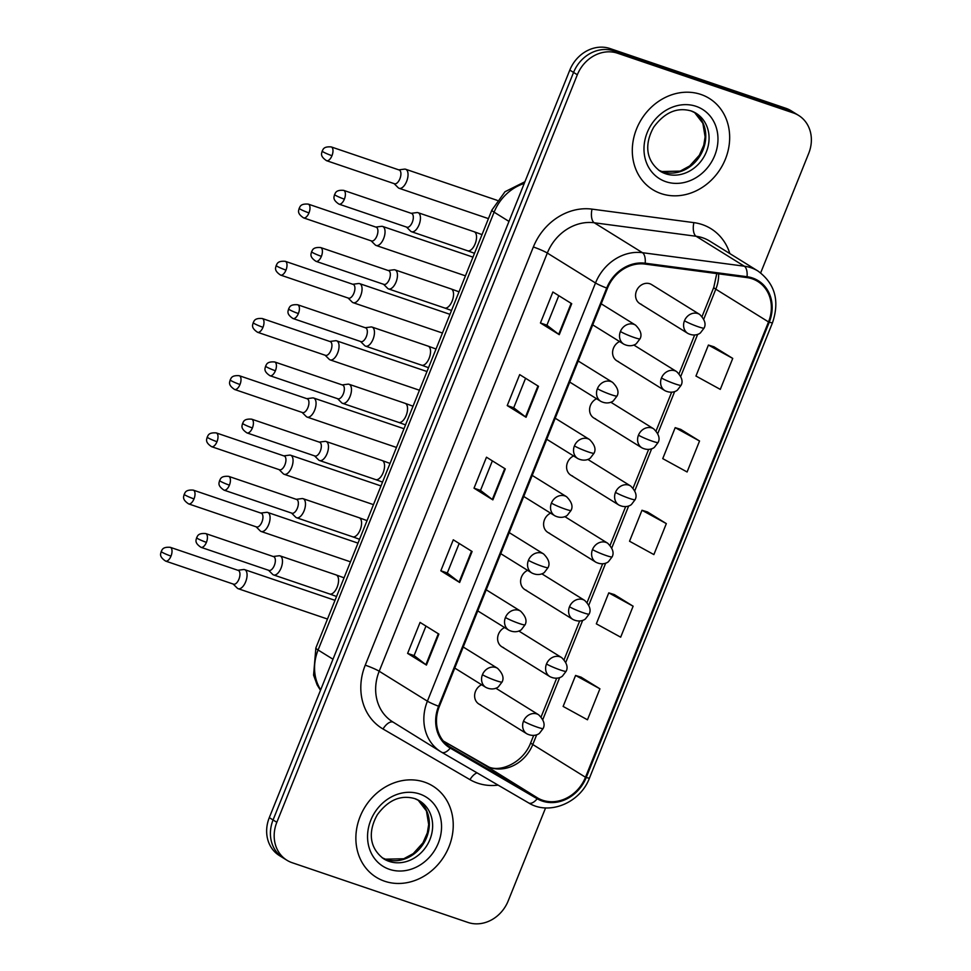 <?xml version="1.0" encoding="UTF-8"?>
<svg xmlns="http://www.w3.org/2000/svg" width="971" height="971" viewBox="0 0 971 971"><rect width="100%" height="100%" fill="white"/><g stroke="black" fill="none" stroke-linecap="round" stroke-linejoin="round"><path stroke-width="1.46" d="M619.571 341.537A11.179 9.71 121.8 0 0 612.701 351.004A11.179 9.71 121.8 0 0 616.828 360.799A11.179 9.71 121.8 0 0 618.576 361.625M596.582 398.741A11.179 9.71 121.8 0 0 589.7 408.208A11.179 9.71 121.8 0 0 593.827 417.991A11.179 9.71 121.8 0 0 595.575 418.817M573.582 455.933A11.179 9.71 121.8 0 0 566.712 465.412A11.179 9.71 121.8 0 0 570.839 475.195A11.179 9.71 121.8 0 0 572.587 476.021M550.593 513.137A11.179 9.71 121.8 0 0 543.711 522.616A11.179 9.71 121.8 0 0 547.838 532.399A11.179 9.71 121.8 0 0 549.586 533.225M527.593 570.341A11.179 9.71 121.8 0 0 520.723 579.808A11.179 9.71 121.8 0 0 524.85 589.591A11.179 9.71 121.8 0 0 526.598 590.417M504.604 627.545A11.179 9.71 121.8 0 0 497.722 637.012A11.179 9.71 121.8 0 0 501.849 646.795A11.179 9.71 121.8 0 0 503.597 647.621M481.604 684.737A11.179 9.71 121.8 0 0 474.734 694.216A11.179 9.71 121.8 0 0 478.861 703.999A11.179 9.71 121.8 0 0 480.609 704.825M699.63 314.398C704.74 319.508 706.233 324.059 704.096 328.077A11.179 1.092 -158.1 0 1 698.428 326.826A11.179 1.092 21.9 0 1 684.47 320.758A11.179 9.71 121.8 0 1 697.882 313.572A11.179 9.71 121.8 0 1 699.63 314.398L651.614 284.588A11.179 9.71 121.8 0 0 649.866 283.763A11.179 9.71 121.8 0 0 636.915 289.941A11.179 9.71 121.8 0 0 639.816 303.595A11.179 9.71 121.8 0 0 641.564 304.421M700.904 94.454A53.672 46.62 121.8 0 0 638.76 124.07A53.672 46.62 121.8 0 0 652.67 189.612A53.672 46.62 121.8 0 0 661.057 193.581A53.672 46.62 121.8 0 0 723.213 163.953A53.672 46.62 121.8 0 0 709.291 98.411A53.672 46.62 121.8 0 0 700.904 94.454A53.672 46.62 121.8 0 0 638.76 124.07A53.672 46.62 121.8 0 0 652.67 189.612A53.672 46.62 121.8 0 0 661.057 193.581A53.672 46.62 121.8 0 0 723.213 163.953A53.672 46.62 121.8 0 0 709.291 98.411A53.672 46.62 121.8 0 0 700.904 94.454M424.473 782.104A53.672 46.62 121.8 0 0 362.329 811.72A53.672 46.62 121.8 0 0 376.238 877.262A53.672 46.62 121.8 0 0 384.625 881.219A53.672 46.62 121.8 0 0 446.781 851.603A53.672 46.62 121.8 0 0 432.86 786.061A53.672 46.62 121.8 0 0 424.473 782.104A53.672 46.62 121.8 0 0 362.329 811.72A53.672 46.62 121.8 0 0 376.238 877.262A53.672 46.62 121.8 0 0 384.625 881.219A53.672 46.62 121.8 0 0 446.781 851.603A53.672 46.62 121.8 0 0 432.86 786.061A53.672 46.62 121.8 0 0 424.473 782.104M752.197 278.823A35.781 31.084 -58.2 0 1 757.781 281.456A35.781 31.084 -58.2 0 1 768.522 321.923L585.489 777.249A35.781 31.084 -58.2 0 1 537.643 797.98L450.714 747.342A35.781 31.084 -58.2 0 1 450.059 746.954A35.781 31.084 -58.2 0 1 439.317 706.487L607.433 288.29A35.781 31.084 -58.2 0 1 644.987 264.076L746.845 277.572A35.781 31.084 -58.2 0 1 752.197 278.823M752.525 277.997A36.68 31.861 121.8 0 0 747.051 276.711L645.181 263.214A36.68 31.861 121.8 0 0 606.693 288.047L438.576 706.233A36.68 31.861 121.8 0 0 450.253 748.107L537.194 798.757A36.68 31.861 121.8 0 0 586.229 777.504L769.263 322.178A36.68 31.861 121.8 0 0 752.525 277.997M760.669 272.887L808.709 153.382A33.548 29.142 121.8 0 0 798.635 115.44L791.11 110.767A33.548 29.142 121.8 0 0 785.867 108.291L610.019 48.55A33.548 29.142 121.8 0 0 569.807 70.094L269.307 817.618L273.069 819.961A33.548 29.142 121.8 0 0 283.131 857.891A33.548 29.142 121.8 0 1 273.069 819.961L573.57 72.424L273.069 819.961L276.832 822.303A33.548 29.142 121.8 0 0 286.906 860.233A33.548 29.142 121.8 0 0 292.15 862.709L467.986 922.45A33.548 29.142 121.8 0 0 508.197 900.906L545.593 807.896M610.019 48.55L613.793 50.893A33.548 29.142 121.8 0 0 573.57 72.424A33.548 29.142 121.8 0 1 613.793 50.893L789.629 110.633L613.793 50.893L617.556 53.223A33.548 29.142 121.8 0 0 577.332 74.767L276.832 822.303M794.873 113.109A33.548 29.142 121.8 0 0 789.629 110.633A33.548 29.142 121.8 0 1 794.873 113.109M599.92 688.803L575.585 675.452L563.131 706.427L587.467 719.79L599.92 688.803L581.083 677.175M633.128 606.207L608.781 592.856L596.328 623.831L620.675 637.182L633.128 606.207L614.279 594.568M732.741 358.408L708.405 345.057L695.952 376.032L720.288 389.383L732.741 358.408L713.891 346.768M699.545 441.004L675.197 427.653L662.744 458.628L687.092 471.979L699.545 441.004L680.695 429.376M666.337 523.612L641.989 510.261L629.536 541.235L653.884 554.587L666.337 523.612L647.487 511.972M798.635 115.44A33.548 29.142 121.8 0 0 793.392 112.964L617.556 53.223M426.439 665.074L407.614 653.386L420.067 622.411L438.892 634.099L426.439 665.074A8.945 0.874 21.9 0 1 425.893 664.698L438.334 633.76M526.051 417.275L507.226 405.587L519.679 374.612L538.504 386.3L526.051 417.275A8.945 0.874 21.9 0 1 525.517 416.899L537.958 385.948M559.26 334.667L540.434 322.979L552.887 292.004L571.713 303.692L559.26 334.667A8.945 0.874 21.9 0 1 558.713 334.303L571.154 303.353M459.647 582.466L440.822 570.778L453.275 539.803L472.1 551.492L459.647 582.466A8.945 0.874 21.9 0 1 459.101 582.102L471.542 551.152M492.855 499.871L474.018 488.182L486.471 457.207L505.296 468.896L492.855 499.871A8.945 0.874 21.9 0 1 492.309 499.507L504.75 468.556M474.018 488.182L480.511 490.391L492.309 499.507M440.822 570.778L447.303 572.987M459.174 543.469L447.291 573.011L459.101 582.102M540.434 322.979L546.916 325.188M558.786 295.67L546.904 325.212L558.713 334.303M507.226 405.587L513.708 407.784M525.578 378.265L513.708 407.808L525.517 416.899M407.614 653.386L414.095 655.583L425.893 664.698M641.989 510.261L647.693 512.033M675.197 427.653L680.902 429.437M708.405 345.057L714.11 346.841M608.781 592.856L614.485 594.64M575.585 675.452L581.289 677.236M480.499 490.404L492.37 460.873M414.083 655.607L425.966 626.064M269.307 817.618A33.548 29.142 121.8 0 0 279.369 855.56L286.906 860.233M394.105 183.628L398.171 187.67A10.062 4.891 -71.2 0 0 398.656 188.058A10.062 4.891 -71.2 0 0 399.154 188.301A10.062 4.891 -71.2 0 0 406.631 181.395A10.062 4.891 -71.2 0 0 406.133 169.476A10.062 4.891 -71.2 0 0 405.635 169.245A10.062 4.891 -71.2 0 0 404.47 169.136L398.79 169.864M394.141 183.592A7.27 3.532 -71.2 0 0 394.505 183.762A7.27 3.532 -71.2 0 0 399.894 178.785A7.27 3.532 -71.2 0 0 399.542 170.168A7.27 3.532 -71.2 0 0 399.178 169.998L331.245 146.924C322.773 146.245 323.088 150.117 322.166 151.088A7.27 0.716 -158.1 0 0 322.894 151.755A7.27 0.716 21.9 0 0 331.973 155.7A7.27 3.532 -71.2 0 0 331.245 146.924M406.521 227.08L410.587 231.122A10.062 4.891 -71.2 0 0 411.073 231.511A10.062 4.891 -71.2 0 0 411.57 231.741A10.062 4.891 -71.2 0 0 419.241 224.313A10.062 4.891 -71.2 0 0 418.537 212.916A10.062 4.891 -71.2 0 0 418.04 212.685A10.062 4.891 -71.2 0 0 416.887 212.576L411.194 213.317M406.558 227.044A7.27 3.532 -71.2 0 0 406.91 227.214A7.27 3.532 -71.2 0 0 412.311 222.225A7.27 3.532 -71.2 0 0 411.947 213.62A7.27 3.532 -71.2 0 0 411.595 213.45L343.661 190.365C335.189 189.697 335.505 193.557 334.582 194.54A7.27 0.716 -158.1 0 0 335.311 195.207A7.27 0.716 21.9 0 0 344.377 199.152A7.27 3.532 -71.2 0 0 343.661 190.365M371.116 240.832L375.182 244.874A10.062 4.891 -71.2 0 0 375.668 245.262A10.062 4.891 -71.2 0 0 376.165 245.493A10.062 4.891 -71.2 0 0 383.63 238.599A10.062 4.891 -71.2 0 0 383.132 226.68A10.062 4.891 -71.2 0 0 382.635 226.437A10.062 4.891 -71.2 0 0 381.482 226.34L375.789 227.068M371.153 240.796A7.27 3.532 -71.2 0 0 371.505 240.966A7.27 3.532 -71.2 0 0 376.906 235.977A7.27 3.532 -71.2 0 0 376.542 227.372A7.27 3.532 -71.2 0 0 376.19 227.202L308.256 204.116C299.784 203.449 300.1 207.309 299.177 208.292A7.27 0.716 -158.1 0 0 299.905 208.959A7.27 0.716 21.9 0 0 308.972 212.904A7.27 3.532 -71.2 0 0 308.256 204.116M348.116 298.036L352.182 302.078A10.062 4.891 -71.2 0 0 352.667 302.466A10.062 4.891 -71.2 0 0 353.165 302.697A10.062 4.891 -71.2 0 0 360.642 295.803A10.062 4.891 -71.2 0 0 360.144 283.872A10.062 4.891 -71.2 0 0 359.646 283.641A10.062 4.891 -71.2 0 0 358.481 283.532L352.801 284.272M348.152 298A7.27 3.532 -71.2 0 0 348.516 298.17A7.27 3.532 -71.2 0 0 353.905 293.181A7.27 3.532 -71.2 0 0 353.553 284.576A7.27 3.532 -71.2 0 0 353.189 284.406L285.256 261.32C276.784 260.653 277.099 264.513 276.177 265.496A7.27 0.716 -158.1 0 0 276.905 266.163A7.27 0.716 21.9 0 0 285.984 270.108A7.27 3.532 -71.2 0 0 285.256 261.32M325.127 355.228L329.193 359.282A10.062 4.891 -71.2 0 0 329.679 359.658A10.062 4.891 -71.2 0 0 330.176 359.901A10.062 4.891 -71.2 0 0 337.641 352.995A10.062 4.891 -71.2 0 0 337.143 341.076A10.062 4.891 -71.2 0 0 336.646 340.845A10.062 4.891 -71.2 0 0 335.493 340.736L329.8 341.464M325.164 355.192A7.27 3.532 -71.2 0 0 325.516 355.362A7.27 3.532 -71.2 0 0 330.917 350.385A7.27 3.532 -71.2 0 0 330.553 341.768A7.27 3.532 -71.2 0 0 330.201 341.598L262.267 318.524C253.795 317.845 254.111 321.717 253.188 322.688A7.27 0.716 -158.1 0 0 253.917 323.355A7.27 0.716 21.9 0 0 262.983 327.3A7.27 3.532 -71.2 0 0 262.267 318.524M302.127 412.432L306.193 416.474A10.062 4.891 -71.2 0 0 306.678 416.862A10.062 4.891 -71.2 0 0 307.176 417.105A10.062 4.891 -71.2 0 0 314.653 410.199A10.062 4.891 -71.2 0 0 314.155 398.28A10.062 4.891 -71.2 0 0 313.657 398.037A10.062 4.891 -71.2 0 0 312.492 397.94L306.812 398.668M302.163 412.396A7.27 3.532 -71.2 0 0 302.527 412.566A7.27 3.532 -71.2 0 0 307.916 407.589A7.27 3.532 -71.2 0 0 307.564 398.972A7.27 3.532 -71.2 0 0 307.2 398.802L239.267 375.716C230.795 375.049 231.11 378.921 230.188 379.892A7.27 0.716 -158.1 0 0 230.916 380.559A7.27 0.716 21.9 0 0 239.995 384.504A7.27 3.532 -71.2 0 0 239.267 375.716M321.389 256.344A7.27 3.532 -71.2 0 0 320.673 247.569C312.189 246.889 312.504 250.761 311.582 251.732A7.27 0.716 -158.1 0 0 312.31 252.399A7.27 0.716 21.9 0 0 321.389 256.344A7.27 3.532 -71.2 0 1 315.988 261.333L383.921 284.406A7.27 3.532 -71.2 0 1 383.557 284.236L387.587 288.314A10.062 4.891 -71.2 0 0 388.072 288.703A10.062 4.891 -71.2 0 0 388.57 288.945A10.062 4.891 -71.2 0 0 396.253 281.517A10.062 4.891 -71.2 0 0 395.549 270.12A10.062 4.891 -71.2 0 0 395.051 269.889A10.062 4.891 -71.2 0 0 393.886 269.78L388.206 270.508M383.921 284.406A7.27 3.532 -71.2 0 0 389.322 279.43A7.27 3.532 -71.2 0 0 388.958 270.812A7.27 3.532 -71.2 0 0 388.594 270.642L320.673 247.569M360.532 341.476L364.598 345.518A10.062 4.891 -71.2 0 0 365.084 345.907A10.062 4.891 -71.2 0 0 365.582 346.149A10.062 4.891 -71.2 0 0 373.252 338.721A10.062 4.891 -71.2 0 0 372.548 327.324A10.062 4.891 -71.2 0 0 372.051 327.081A10.062 4.891 -71.2 0 0 370.898 326.984L365.205 327.713M360.569 341.44A7.27 3.532 -71.2 0 0 360.921 341.61A7.27 3.532 -71.2 0 0 366.322 336.634A7.27 3.532 -71.2 0 0 365.958 328.016A7.27 3.532 -71.2 0 0 365.606 327.846L297.672 304.76C289.2 304.093 289.516 307.965 288.593 308.936A7.27 0.716 -158.1 0 0 289.322 309.603A7.27 0.716 21.9 0 0 298.388 313.548A7.27 3.532 -71.2 0 0 297.672 304.76M275.4 370.752A7.27 3.532 -71.2 0 0 274.684 361.965C266.2 361.297 266.515 365.157 265.593 366.14A7.27 0.716 -158.1 0 0 266.321 366.807A7.27 0.716 21.9 0 0 275.4 370.752A7.27 3.532 -71.2 0 1 269.999 375.728L337.932 398.814A7.27 3.532 -71.2 0 1 337.568 398.644L341.598 402.722A10.062 4.891 -71.2 0 0 342.083 403.111A10.062 4.891 -71.2 0 0 342.581 403.341A10.062 4.891 -71.2 0 0 350.264 395.925A10.062 4.891 -71.2 0 0 349.56 384.528A10.062 4.891 -71.2 0 0 349.062 384.285A10.062 4.891 -71.2 0 0 347.897 384.176L342.217 384.917M337.932 398.814A7.27 3.532 -71.2 0 0 343.333 393.825A7.27 3.532 -71.2 0 0 342.969 385.22A7.27 3.532 -71.2 0 0 342.605 385.05L274.684 361.965M279.138 469.636L283.204 473.678A10.062 4.891 -71.2 0 0 283.69 474.066A10.062 4.891 -71.2 0 0 284.187 474.297A10.062 4.891 -71.2 0 0 291.652 467.403A10.062 4.891 -71.2 0 0 291.154 455.484A10.062 4.891 -71.2 0 0 290.657 455.241A10.062 4.891 -71.2 0 0 289.504 455.132L283.811 455.872M279.175 469.6A7.27 3.532 -71.2 0 0 279.527 469.77A7.27 3.532 -71.2 0 0 284.928 464.781A7.27 3.532 -71.2 0 0 284.564 456.176A7.27 3.532 -71.2 0 0 284.212 456.006L216.278 432.92C207.806 432.253 208.122 436.113 207.199 437.096A7.27 0.716 -158.1 0 0 207.928 437.763A7.27 0.716 21.9 0 0 216.994 441.708A7.27 3.532 -71.2 0 0 216.278 432.92M256.138 526.828L260.204 530.882A10.062 4.891 -71.2 0 0 260.689 531.258A10.062 4.891 -71.2 0 0 261.187 531.501A10.062 4.891 -71.2 0 0 268.664 524.607A10.062 4.891 -71.2 0 0 268.166 512.676A10.062 4.891 -71.2 0 0 267.668 512.445A10.062 4.891 -71.2 0 0 266.503 512.336L260.823 513.064M256.174 526.792A7.27 3.532 -71.2 0 0 256.538 526.962A7.27 3.532 -71.2 0 0 261.939 521.985A7.27 3.532 -71.2 0 0 261.575 513.38A7.27 3.532 -71.2 0 0 261.211 513.198L193.278 490.124C184.806 489.457 185.121 493.317 184.199 494.3A7.27 0.716 -158.1 0 0 184.927 494.967A7.27 0.716 21.9 0 0 194.006 498.9A7.27 3.532 -71.2 0 0 193.278 490.124M233.149 584.032L237.215 588.074A10.062 4.891 -71.2 0 0 237.701 588.462A10.062 4.891 -71.2 0 0 238.198 588.705A10.062 4.891 -71.2 0 0 245.663 581.799A10.062 4.891 -71.2 0 0 245.165 569.88A10.062 4.891 -71.2 0 0 244.668 569.649A10.062 4.891 -71.2 0 0 243.515 569.54L237.822 570.268M233.186 583.996A7.27 3.532 -71.2 0 0 233.538 584.166A7.27 3.532 -71.2 0 0 238.939 579.189A7.27 3.532 -71.2 0 0 238.575 570.572A7.27 3.532 -71.2 0 0 238.223 570.402L170.289 547.328C161.817 546.649 162.133 550.521 161.21 551.492A7.27 0.716 -158.1 0 0 161.939 552.159A7.27 0.716 21.9 0 0 171.005 556.104A7.27 3.532 -71.2 0 0 170.289 547.328M314.543 455.872L318.609 459.926A10.062 4.891 -71.2 0 0 319.095 460.303A10.062 4.891 -71.2 0 0 319.593 460.545A10.062 4.891 -71.2 0 0 327.263 453.117A10.062 4.891 -71.2 0 0 326.559 441.72A10.062 4.891 -71.2 0 0 326.062 441.489A10.062 4.891 -71.2 0 0 324.909 441.38L319.216 442.108M314.58 455.836A7.27 3.532 -71.2 0 0 314.932 456.006A7.27 3.532 -71.2 0 0 320.333 451.03A7.27 3.532 -71.2 0 0 319.969 442.424A7.27 3.532 -71.2 0 0 319.617 442.242L251.683 419.169C243.211 418.501 243.527 422.361 242.604 423.344A7.27 0.716 -158.1 0 0 243.333 424.011A7.27 0.716 21.9 0 0 252.399 427.944A7.27 3.532 -71.2 0 0 251.683 419.169M291.555 513.076L295.609 517.118A10.062 4.891 -71.2 0 0 296.094 517.507A10.062 4.891 -71.2 0 0 296.592 517.749A10.062 4.891 -71.2 0 0 304.275 510.321A10.062 4.891 -71.2 0 0 303.571 498.924A10.062 4.891 -71.2 0 0 303.073 498.693A10.062 4.891 -71.2 0 0 301.908 498.584L296.228 499.312M291.579 513.04A7.27 3.532 -71.2 0 0 291.943 513.21A7.27 3.532 -71.2 0 0 297.344 508.234A7.27 3.532 -71.2 0 0 296.98 499.616A7.27 3.532 -71.2 0 0 296.616 499.446L228.695 476.373C220.211 475.693 220.526 479.565 219.604 480.536A7.27 0.716 -158.1 0 0 220.332 481.203A7.27 0.716 21.9 0 0 229.411 485.148A7.27 3.532 -71.2 0 0 228.695 476.373M268.554 570.28L272.62 574.322A10.062 4.891 -71.2 0 0 273.106 574.711A10.062 4.891 -71.2 0 0 273.604 574.941A10.062 4.891 -71.2 0 0 281.274 567.525A10.062 4.891 -71.2 0 0 280.57 556.128A10.062 4.891 -71.2 0 0 280.073 555.885A10.062 4.891 -71.2 0 0 278.92 555.788L273.227 556.517M268.591 570.244A7.27 3.532 -71.2 0 0 268.955 570.414A7.27 3.532 -71.2 0 0 274.344 565.425A7.27 3.532 -71.2 0 0 273.98 556.82A7.27 3.532 -71.2 0 0 273.628 556.65L205.694 533.565C197.222 532.897 197.538 536.757 196.615 537.74A7.27 0.716 -158.1 0 0 197.344 538.407A7.27 0.716 21.9 0 0 206.41 542.352A7.27 3.532 -71.2 0 0 205.694 533.565M537.643 797.98L484.93 765.257A35.781 31.084 121.8 0 0 489.87 767.503A35.781 31.084 121.8 0 0 532.776 744.526L536.684 734.78M585.489 777.249L532.776 744.526A20.124 1.966 21.9 0 1 530.749 742.681C523.393 762.405 500.987 772.382 488.874 767.029L443.31 741.007L484.93 765.257A20.124 9.965 -59.8 0 0 484.808 765.184A20.124 9.965 -59.8 0 0 484.687 765.112M768.522 321.923L715.809 289.188A35.781 31.084 121.8 0 0 718.637 273.834M498.099 785.126A55.905 48.562 -58.2 0 1 477.696 783.16A55.905 48.562 -58.2 0 1 469.976 779.652L383.035 729.003A55.905 48.562 -58.2 0 1 365.242 665.171L533.358 246.986A55.905 48.562 -58.2 0 1 592.031 209.129L693.889 222.638A55.905 48.562 -58.2 0 1 729.84 253.577M533.358 246.986A11.179 1.092 21.9 0 1 547.316 253.055L595.514 282.974A44.727 38.852 -58.2 0 1 642.45 252.691L744.32 266.2A44.727 38.852 -58.2 0 1 750.996 267.753A44.727 38.852 -58.2 0 1 757.987 271.055L709.789 241.136A44.727 38.852 121.8 0 0 702.798 237.834A44.727 38.852 121.8 0 0 696.122 236.269L594.252 222.772A44.727 38.852 121.8 0 0 547.316 253.055L379.2 671.24A44.727 38.852 121.8 0 0 392.624 721.817L440.822 751.748A44.727 38.852 -58.2 0 1 427.398 701.171L595.514 282.974A11.179 1.092 21.9 0 0 606.693 288.047M747.051 276.711A11.179 5.158 97.6 0 0 744.32 266.2L696.122 236.269A11.179 5.158 -82.4 0 1 693.889 222.638M438.576 706.233A11.179 1.092 -158.1 0 1 427.398 701.171L379.2 671.24A11.179 1.092 21.9 0 0 365.242 665.171M441.635 752.234A44.727 38.852 -58.2 0 1 440.822 751.748L441.708 752.27A11.179 5.535 120.2 0 1 441.635 752.234M450.253 748.107A11.179 5.535 120.2 0 1 441.708 752.27L528.637 802.92A11.179 5.535 120.2 0 1 528.576 802.871L441.769 752.307M592.031 209.129A11.179 5.158 -82.4 0 0 594.252 222.772L642.45 252.691A11.179 5.158 97.6 0 1 645.181 263.214M537.194 798.757A11.179 5.535 120.2 0 1 528.637 802.92C549.185 815.834 580.355 802.823 589.494 777.989L772.528 322.663A11.179 1.092 -158.1 0 1 769.263 322.178M586.229 777.504A11.179 1.092 21.9 0 0 589.494 777.989M793.392 112.964L785.867 108.291M577.332 74.767L569.807 70.094M393.206 722.181A11.179 5.535 -59.8 0 0 383.035 729.003M477.04 772.855A11.179 5.535 -59.8 0 0 469.976 779.652M450.714 747.342L449.427 746.541M542.85 719.462L559.684 677.576M565.838 662.258L582.673 620.372M588.839 605.067L605.673 563.168M611.827 547.862L628.662 505.976M634.828 490.658L651.662 448.772M657.816 433.467L674.651 391.568M680.817 376.263L697.651 334.376M703.805 319.058L715.809 289.188A20.124 1.966 21.9 0 1 713.794 287.343L716.768 273.591M524.231 183.47A44.727 38.852 121.8 0 0 494.105 212.176L508.974 221.412M320.479 690.308L317.116 684.858L313.584 675.112L315.866 647.948L491.86 210.124A22.369 2.185 21.9 0 0 494.105 212.176L318.1 650L332.98 659.224M315.866 647.948A22.369 2.185 21.9 0 0 318.1 650A44.727 38.852 121.8 0 0 320.685 689.811M394.505 183.762L326.572 160.688A7.27 3.532 -71.2 0 0 331.973 155.7M684.47 320.758A11.179 9.71 121.8 0 0 687.832 333.405L639.816 303.595M601.195 303.802L635.556 325.139A11.179 9.71 121.8 0 0 633.808 324.314A11.179 9.71 121.8 0 0 620.408 331.499A11.179 1.092 21.9 0 0 634.366 337.568A11.179 1.092 -158.1 0 0 640.035 338.806L636.418 343.552C635.774 344.329 630.749 347.667 623.758 344.135A11.179 9.71 121.8 0 1 620.408 331.499M411.57 231.741L467.658 250.797A10.062 4.891 -71.2 0 0 475.353 243.308A10.062 4.891 -71.2 0 0 474.625 231.972A10.062 4.891 -71.2 0 0 474.127 231.741L482.017 234.618M406.91 227.214L338.988 204.128A7.27 3.532 -71.2 0 0 344.377 199.152M633.82 345.021L676.629 371.602A11.179 9.71 121.8 0 0 674.881 370.776A11.179 9.71 121.8 0 0 661.482 377.962A11.179 1.092 21.9 0 0 675.44 384.018A11.179 1.092 -158.1 0 0 681.108 385.269L677.491 390.014C676.848 390.791 671.811 394.129 664.832 390.597A11.179 9.71 121.8 0 1 661.482 377.962M371.505 240.966L303.583 217.88A7.27 3.532 -71.2 0 0 308.972 212.904M610.82 402.225L653.641 428.806A11.179 9.71 121.8 0 0 651.893 427.98A11.179 9.71 121.8 0 0 638.481 435.154A11.179 1.092 21.9 0 0 652.439 441.222A11.179 1.092 -158.1 0 0 658.107 442.473L654.49 447.218C653.847 447.995 648.822 451.333 641.843 447.801A11.179 9.71 121.8 0 1 638.481 435.154M348.516 298.17L280.583 275.084A7.27 3.532 -71.2 0 0 285.984 270.108M587.831 459.417L630.64 485.998A11.179 9.71 121.8 0 0 628.892 485.172A11.179 9.71 121.8 0 0 615.493 492.358A11.179 1.092 21.9 0 0 629.451 498.426A11.179 1.092 -158.1 0 0 635.119 499.677L631.502 504.41C630.859 505.199 625.822 508.537 618.843 505.005A11.179 9.71 121.8 0 1 615.493 492.358M325.516 355.362L257.594 332.288A7.27 3.532 -71.2 0 0 262.983 327.3M564.831 516.621L607.652 543.202A11.179 9.71 121.8 0 0 605.904 542.376A11.179 9.71 121.8 0 0 592.492 549.562A11.179 1.092 21.9 0 0 606.45 555.63A11.179 1.092 -158.1 0 0 612.118 556.869L608.501 561.614C607.858 562.391 602.833 565.729 595.854 562.197A11.179 9.71 121.8 0 1 592.492 549.562M302.527 412.566L234.594 389.48A7.27 3.532 -71.2 0 0 239.995 384.504M578.206 361.006L612.567 382.343A11.179 9.71 121.8 0 0 610.82 381.518A11.179 9.71 121.8 0 0 597.408 388.691A11.179 1.092 21.9 0 0 611.378 394.76A11.179 1.092 -158.1 0 0 617.046 396.01L613.417 400.756C612.786 401.533 607.749 404.871 600.77 401.339A11.179 9.71 121.8 0 1 597.408 388.691M388.57 288.945L444.657 308.001A10.062 4.891 -71.2 0 0 452.365 300.512A10.062 4.891 -71.2 0 0 451.636 289.176A10.062 4.891 -71.2 0 0 451.139 288.945L459.028 291.822M555.206 418.21L589.567 439.547A11.179 9.71 121.8 0 0 587.819 438.722A11.179 9.71 121.8 0 0 574.419 445.895A11.179 1.092 21.9 0 0 588.377 451.964A11.179 1.092 -158.1 0 0 594.046 453.214L590.429 457.948C589.785 458.737 584.76 462.075 577.769 458.543A11.179 9.71 121.8 0 1 574.419 445.895M365.582 346.149L421.669 365.193A10.062 4.891 -71.2 0 0 429.364 357.716A10.062 4.891 -71.2 0 0 428.636 346.38A10.062 4.891 -71.2 0 0 428.138 346.137L436.028 349.014M360.921 341.61L292.999 318.524A7.27 3.532 -71.2 0 0 298.388 313.548M532.217 475.414L566.579 496.739A11.179 9.71 121.8 0 0 564.831 495.914A11.179 9.71 121.8 0 0 551.419 503.099A11.179 1.092 21.9 0 0 565.389 509.168A11.179 1.092 -158.1 0 0 571.057 510.418L567.428 515.152C566.797 515.941 561.76 519.279 554.781 515.747A11.179 9.71 121.8 0 1 551.419 503.099M342.581 403.341L398.668 422.397A10.062 4.891 -71.2 0 0 406.376 414.908A10.062 4.891 -71.2 0 0 405.647 403.584A10.062 4.891 -71.2 0 0 405.15 403.341L413.039 406.218M658.605 170.143A34.082 29.603 121.8 0 0 662.21 171.685A34.082 29.603 121.8 0 0 701.147 153.879A34.082 29.603 121.8 0 0 694.483 112.369M696.134 113.304L691.146 110.949C677.09 106.992 664.637 112.381 653.774 127.08C645.545 141.56 644.04 159.086 660.183 171.212A34.082 29.603 121.8 0 0 665.511 173.736A34.082 29.603 121.8 0 0 704.97 154.923A34.082 29.603 121.8 0 0 696.134 113.304A34.082 29.603 121.8 0 0 691.461 111.022M665.839 181.686A40.794 35.429 121.8 0 0 714.741 155.481A40.794 35.429 121.8 0 0 696.122 106.349A40.794 35.429 121.8 0 0 647.22 132.542A40.794 35.429 121.8 0 0 665.839 181.686M382.173 857.794A34.082 29.603 121.8 0 0 385.778 859.335A34.082 29.603 121.8 0 0 424.715 841.529A34.082 29.603 121.8 0 0 418.052 800.007M419.703 800.954L414.714 798.599C400.659 794.642 388.206 800.019 377.343 814.73C369.114 829.21 367.608 846.736 383.751 858.862A34.082 29.603 121.8 0 0 389.08 861.374A34.082 29.603 121.8 0 0 428.539 842.573A34.082 29.603 121.8 0 0 419.703 800.954A34.082 29.603 121.8 0 0 415.03 798.672M389.407 869.324A40.794 35.429 121.8 0 0 438.309 843.131A40.794 35.429 121.8 0 0 419.69 793.999A40.794 35.429 121.8 0 0 370.788 820.192A40.794 35.429 121.8 0 0 389.407 869.324M541.842 573.825L584.651 600.406A11.179 9.71 121.8 0 0 582.903 599.58A11.179 9.71 121.8 0 0 569.504 606.754A11.179 1.092 21.9 0 0 583.462 612.822A11.179 1.092 -158.1 0 0 589.13 614.073L585.513 618.818C584.87 619.595 579.833 622.933 572.854 619.401A11.179 9.71 121.8 0 1 569.504 606.754M279.527 469.77L211.605 446.684A7.27 3.532 -71.2 0 0 216.994 441.708M518.842 631.029L561.663 657.61A11.179 9.71 121.8 0 0 559.915 656.784A11.179 9.71 121.8 0 0 546.503 663.958A11.179 1.092 21.9 0 0 560.461 670.026A11.179 1.092 -158.1 0 0 566.129 671.277L562.512 676.01C561.869 676.799 556.844 680.137 549.865 676.605A11.179 9.71 121.8 0 1 546.503 663.958M256.538 526.962L188.605 503.888A7.27 3.532 -71.2 0 0 194.006 498.9M495.853 688.221L538.662 714.802A11.179 9.71 121.8 0 0 536.914 713.976A11.179 9.71 121.8 0 0 523.515 721.162A11.179 1.092 21.9 0 0 537.473 727.23A11.179 1.092 -158.1 0 0 543.141 728.481L539.524 733.214C538.881 734.003 533.844 737.329 526.865 733.809A11.179 9.71 121.8 0 1 523.515 721.162M233.538 584.166L165.616 561.092A7.27 3.532 -71.2 0 0 171.005 556.104M509.217 532.606L543.578 553.943A11.179 9.71 121.8 0 0 541.83 553.118A11.179 9.71 121.8 0 0 528.43 560.303A11.179 1.092 21.9 0 0 542.388 566.36A11.179 1.092 -158.1 0 0 548.057 567.61L544.44 572.356C543.796 573.133 538.771 576.471 531.78 572.939A11.179 9.71 121.8 0 1 528.43 560.303M319.593 460.545L375.68 479.601A10.062 4.891 -71.2 0 0 383.375 472.112A10.062 4.891 -71.2 0 0 382.647 460.776A10.062 4.891 -71.2 0 0 382.149 460.545L390.039 463.422M314.932 456.006L247.01 432.932A7.27 3.532 -71.2 0 0 252.399 427.944M486.228 589.81L520.59 611.147A11.179 9.71 121.8 0 0 518.842 610.322A11.179 9.71 121.8 0 0 505.43 617.495A11.179 1.092 21.9 0 0 519.4 623.564A11.179 1.092 -158.1 0 0 525.068 624.814L521.439 629.56C520.808 630.337 515.771 633.675 508.792 630.143A11.179 9.71 121.8 0 1 505.43 617.495M296.592 517.749L352.679 536.805A10.062 4.891 -71.2 0 0 360.387 529.316A10.062 4.891 -71.2 0 0 359.658 517.98A10.062 4.891 -71.2 0 0 359.161 517.737L367.05 520.626M291.943 513.21L224.01 490.137A7.27 3.532 -71.2 0 0 229.411 485.148M463.228 647.014L497.589 668.339A11.179 9.71 121.8 0 0 495.841 667.514A11.179 9.71 121.8 0 0 482.441 674.699A11.179 1.092 21.9 0 0 496.399 680.768A11.179 1.092 -158.1 0 0 502.068 682.018L498.451 686.752C497.807 687.541 492.783 690.879 485.791 687.347A11.179 9.71 121.8 0 1 482.441 674.699M273.604 574.941L329.691 593.997A10.062 4.891 -71.2 0 0 337.386 586.508A10.062 4.891 -71.2 0 0 336.658 575.184A10.062 4.891 -71.2 0 0 336.16 574.941L344.05 577.818M268.955 570.414L201.021 547.328A7.27 3.532 -71.2 0 0 206.41 542.352M772.528 322.663C779.834 300.767 774.979 283.568 757.987 271.055M530.749 742.681L533.662 735.448M541.126 716.877L556.65 678.244M564.115 659.673L579.651 621.052M587.115 602.481L602.639 563.848M610.104 545.277L625.64 506.644M633.104 488.073L648.628 449.452M656.093 430.881L671.629 392.248M679.093 373.677L694.617 335.044M702.082 316.473L713.794 287.343M491.86 210.124L504.993 191.736L524.923 181.735M488.449 218.633L399.154 188.301M704.096 328.077L700.479 332.81C699.836 333.599 694.811 336.937 687.832 333.405M497.188 200.342L405.635 169.245M326.572 160.688C319.265 155.821 321.996 152.933 322.166 151.088M635.556 325.139C640.678 330.249 642.171 334.801 640.035 338.806M467.658 250.797L474.516 253.297M474.127 231.741L418.04 212.685M338.988 204.128C331.681 199.273 334.412 196.385 334.582 194.54M592.735 324.872L623.758 344.135M676.629 371.602C681.739 376.712 683.232 381.263 681.108 385.269M465.449 275.837L376.165 245.493M616.828 360.799L664.832 390.597M472.974 257.133L382.635 226.437M303.583 217.88C296.276 213.025 299.007 210.137 299.177 208.292M653.641 428.806C658.751 433.903 660.244 438.467 658.107 442.473M442.46 333.041L353.165 302.697M593.827 417.991L641.843 447.801M449.974 314.337L359.646 283.641M280.583 275.084C273.276 270.229 276.007 267.341 276.177 265.496M630.64 485.998C635.762 491.108 637.243 495.659 635.119 499.677M419.46 390.233L330.176 359.901M570.839 475.195L618.843 505.005M426.985 371.529L336.646 340.845M257.594 332.288C250.287 327.421 253.018 324.532 253.188 322.688M607.652 543.202C612.762 548.312 614.255 552.863 612.118 556.869M396.471 447.437L307.176 417.105M547.838 532.399L595.854 562.197M403.985 428.733L313.657 398.037M234.594 389.48C227.287 384.625 230.018 381.737 230.188 379.892M612.567 382.343C617.677 387.441 619.17 392.005 617.046 396.01M444.657 308.001L451.515 310.489M451.139 288.945L395.051 269.889M315.988 261.333C308.681 256.465 311.412 253.577 311.582 251.732M569.734 382.076L600.77 401.339M589.567 439.547C594.689 444.645 596.182 449.209 594.046 453.214M421.669 365.193L428.527 367.693M428.138 346.137L372.051 327.081M292.999 318.524C285.692 313.669 288.423 310.781 288.593 308.936M546.746 439.268L577.769 458.543M566.579 496.739C571.688 501.849 573.181 506.401 571.057 510.418M398.668 422.397L405.526 424.897M405.15 403.341L349.062 384.285M269.999 375.728C262.692 370.873 265.423 367.985 265.593 366.14M523.745 496.472L554.781 515.747M694.447 112.345L702.87 123.305L705.116 136.887L703.757 145.237L699.375 155.202L689.677 165.956L680.173 171.127L661.882 171.527L658.581 170.131M418.016 799.995L426.439 810.955L428.684 824.525L427.325 832.875L422.943 842.84L413.245 853.606L403.742 858.765L385.451 859.177L382.149 857.769M584.651 600.406C589.773 605.503 591.254 610.067 589.13 614.073M373.471 504.641L284.187 474.297M524.85 589.591L572.854 619.401M380.996 485.937L290.657 455.241M211.605 446.684C204.298 441.829 207.029 438.941 207.199 437.096M561.663 657.61C566.773 662.708 568.266 667.271 566.129 671.277M350.482 561.833L261.187 531.501M501.849 646.795L549.865 676.605M357.996 543.129L267.668 512.445M188.605 503.888C181.298 499.021 184.029 496.132 184.199 494.3M538.662 714.802C543.784 719.912 545.265 724.463 543.141 728.481M327.482 619.037L238.198 588.705M478.861 703.999L526.865 733.809M335.007 600.333L244.668 569.649M165.616 561.092C158.309 556.225 161.04 553.336 161.21 551.492M543.578 553.943C548.7 559.053 550.193 563.605 548.057 567.61M375.68 479.601L382.538 482.102M382.149 460.545L326.062 441.489M247.01 432.932C239.703 428.065 242.434 425.177 242.604 423.344M500.757 553.676L531.78 572.939M520.59 611.147C525.699 616.245 527.192 620.809 525.068 624.814M352.679 536.805L359.537 539.293M359.161 517.737L303.073 498.693M224.01 490.137C216.703 485.269 219.434 482.381 219.604 480.536M477.756 610.88L508.792 630.143M497.589 668.339C502.711 673.449 504.204 678.001 502.068 682.018M329.691 593.997L336.549 596.497M336.16 574.941L280.073 555.885M201.021 547.328C193.715 542.473 196.445 539.585 196.615 537.74M454.768 668.072L485.791 687.347"/></g></svg>
